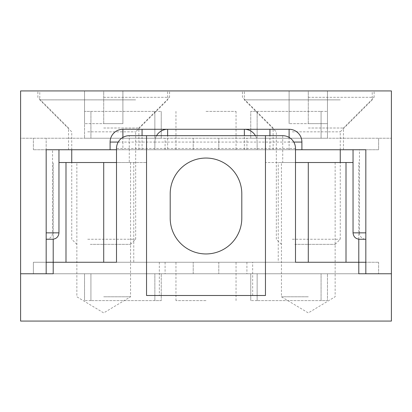 <?xml version="1.0" encoding="UTF-8"?>
<svg xmlns="http://www.w3.org/2000/svg" width="412" height="412" viewBox="0 0 412 412"><rect width="100%" height="100%" fill="white"/><g stroke="black" fill="none" stroke-linecap="round" stroke-linejoin="round"><path stroke-width="0.31" stroke-dasharray="2.06 1.54" d="M103.711 162.529L130.563 162.529L103.711 162.529M103.711 296.784L130.563 296.784L103.711 296.784M308.289 162.529L281.437 162.529L308.289 162.529M308.289 296.784L281.437 296.784L308.289 296.784M46.175 262.259L46.175 273.769L193.213 273.769L193.213 262.259L193.213 273.769L206 273.769L46.175 273.769L46.175 262.259L378.613 262.259L365.825 262.259L365.825 273.769L33.387 273.769L33.387 262.259L365.825 262.259L33.387 262.259L33.387 273.769L53.205 273.769L53.205 262.259L116.498 262.259L116.498 162.529L146.543 162.529L58.957 162.529M206 300.616L175.955 300.616L206 300.616M116.498 162.529L116.498 148.464L295.502 148.464L295.502 262.259L358.795 262.259L358.795 273.769L378.613 273.769L20.6 273.769L20.6 321.077L391.4 321.077L391.4 273.769L206 273.769L391.4 273.769L391.4 90.923L20.6 90.923L20.6 138.231L391.4 138.231L20.6 138.231L20.6 273.769L46.175 273.769L46.175 138.231L46.175 149.741L378.613 149.741L378.613 138.231L378.613 149.741L365.825 149.741L365.825 262.259M353.043 162.529L265.457 162.529L265.457 262.259L278.244 262.259L278.244 162.529M295.502 162.529L265.457 162.529L265.457 295.502L146.543 295.502L146.543 262.259L265.457 262.259L265.457 295.502L265.457 135.677M133.756 162.529L133.756 262.259L53.205 262.259L53.205 162.529L53.205 239.212M133.756 262.259L146.543 262.259L146.543 162.529L146.543 295.502L265.457 295.502L146.543 295.502L146.543 135.677M358.795 239.212L358.795 162.529L358.795 262.259L278.244 262.259M250.754 273.769L321.077 273.769L250.754 273.769L250.754 300.616L250.754 273.769M321.077 273.769L327.468 273.769L321.077 273.769L321.077 300.616L257.145 300.616L327.468 300.616L327.468 273.769L327.468 300.616L321.077 300.616L321.077 273.769M84.532 273.769L154.855 273.769L84.532 273.769L84.532 300.616L84.532 273.769M154.855 273.769L161.247 273.769L154.855 273.769L154.855 300.616L90.923 300.616L161.247 300.616L161.247 273.769L161.247 300.616L154.855 300.616L154.855 273.769M378.613 262.259L378.613 273.769L378.613 262.259M218.787 262.259L218.787 273.769L218.787 262.259M90.923 300.616L84.532 300.616L90.923 300.616L90.923 273.769L90.923 300.616M257.145 300.616L250.754 300.616L257.145 300.616L257.145 273.769L257.145 300.616M241.803 193.851A35.803 35.803 0 0 0 206 158.053A35.803 35.803 0 0 0 170.197 193.851L170.197 218.149A35.803 35.803 0 0 0 206 253.947A35.803 35.803 0 0 0 241.803 218.149L241.803 193.851M295.502 148.464A12.787 12.787 0 0 0 282.72 135.677L129.28 135.677A12.787 12.787 0 0 0 116.498 148.464A12.787 12.787 0 0 1 129.28 135.677L129.28 162.529M308.289 90.923L374.137 90.923L242.441 90.923L327.468 90.923L308.289 90.923L308.289 123.657L327.468 123.657L289.111 123.657L308.289 123.657L308.289 90.923M308.289 97.32L374.137 97.32L308.289 97.32M308.289 128.003L343.454 128.003L308.289 128.003M308.289 149.741L343.454 149.741L308.289 149.741M103.711 90.923L169.559 90.923L37.863 90.923L122.889 90.923L103.711 90.923L103.711 123.657L122.889 123.657L84.532 123.657L103.711 123.657L103.711 90.923M103.711 97.32L169.559 97.32L103.711 97.32M103.711 128.003L138.875 128.003L103.711 128.003M103.711 149.741L138.875 149.741L103.711 149.741M206 111.384L236.045 111.384L206 111.384M218.787 149.741L365.825 149.741L365.825 239.243L365.825 149.741L218.787 149.741L218.787 138.231L218.787 149.741M46.175 149.741L246.917 149.741L33.387 149.741L46.175 149.741L46.175 239.243L46.175 149.741L58.957 149.741L46.175 149.741L46.175 232.852L58.957 232.852M295.502 149.741L116.498 149.741M161.247 138.231L90.923 138.231L161.247 138.231L161.247 111.384L161.247 138.231M90.923 138.231L84.532 138.231L90.923 138.231L90.923 111.384L154.855 111.384L84.532 111.384L84.532 138.231L84.532 111.384L90.923 111.384L90.923 138.231M327.468 138.231L257.145 138.231L327.468 138.231L327.468 111.384L327.468 138.231M257.145 138.231L250.754 138.231L257.145 138.231L257.145 111.384L321.077 111.384L250.754 111.384L250.754 138.231L250.754 111.384L257.145 111.384L257.145 138.231M33.387 149.741L33.387 138.231L33.387 149.741M193.213 149.741L193.213 138.231L193.213 149.741M365.825 149.741L365.825 232.852L353.043 232.852M321.077 111.384L327.468 111.384L321.077 111.384L321.077 138.231L321.077 111.384M154.855 111.384L161.247 111.384L154.855 111.384L154.855 138.231L154.855 111.384M257.145 149.741L257.145 142.068L257.145 149.741M110.102 149.741L110.102 142.068A12.787 12.787 0 0 1 122.889 129.28L289.111 129.28A12.787 12.787 0 0 1 301.898 142.068L301.898 149.741M156.57 135.677A12.787 12.787 0 0 0 154.855 142.068L154.855 149.741L154.855 142.068L167.643 142.068L167.643 149.741M154.855 142.068A12.787 12.787 0 0 1 167.643 129.28A12.787 12.787 0 0 0 154.855 142.068L122.889 142.068L122.889 149.741M244.357 129.28A12.787 12.787 0 0 1 257.145 142.068L269.932 142.068L269.932 149.741M257.145 142.068A12.787 12.787 0 0 0 255.43 135.677A12.787 12.787 0 0 1 257.145 142.068L167.643 142.068L167.643 135.677M359.434 239.243L365.825 239.243A6.391 6.391 0 0 1 359.434 232.852L365.825 232.852L359.434 232.852L359.434 149.741M135.677 99.874L39.779 99.874L135.677 99.874M71.745 90.923L167.643 90.923L71.745 90.923M90.285 244.357L130.563 244.357L90.285 244.357M87.725 239.243L135.677 239.243L87.725 239.243M87.725 131.84L135.677 131.84L87.725 131.84M122.889 123.657L122.889 90.923L122.889 123.657M84.532 123.657L84.532 90.923L84.532 123.657M340.255 99.874L244.357 99.874L340.255 99.874M276.323 90.923L372.221 90.923L276.323 90.923M294.863 244.357L335.141 244.357L294.863 244.357M292.309 239.243L340.255 239.243L292.309 239.243M292.309 131.84L340.255 131.84L292.309 131.84M327.468 123.657L327.468 90.923L327.468 123.657M289.111 123.657L289.111 90.923L289.111 123.657M159.331 262.259L159.331 295.502M252.669 295.502L252.669 262.259M65.992 262.259L65.992 162.529M282.72 135.677L282.72 162.529M346.008 162.529L346.008 262.259M289.111 149.741L289.111 142.068L269.932 142.068L269.932 135.677M142.068 149.741L142.068 135.677M244.357 149.741L244.357 135.677M118.208 142.068L122.889 142.068L122.889 137.387M122.889 129.28A12.787 12.787 0 0 0 110.102 142.068M301.898 142.068A12.787 12.787 0 0 0 289.111 129.28M289.111 137.387L289.111 142.068L293.792 142.068M130.563 162.529L130.563 296.784L103.711 312.914L76.859 296.784L76.859 162.529M335.141 162.529L335.141 296.784L308.289 312.914L281.437 296.784L281.437 162.529M175.955 300.616L175.955 262.259M246.917 262.259L246.917 273.769M165.083 262.259L165.083 273.769M236.045 300.616L236.045 262.259M343.454 149.741L343.454 128.003L374.137 97.32L374.137 90.923M138.875 149.741L138.875 128.003L169.559 97.32L169.559 90.923M236.045 111.384L236.045 149.741M165.083 149.741L165.083 138.231M246.917 149.741L246.917 138.231M175.955 111.384L175.955 149.741M68.546 149.741L68.546 128.003L37.863 97.32L37.863 90.923M273.125 149.741L273.125 128.003L242.441 97.32L242.441 90.923M46.175 239.243A6.391 6.391 0 0 0 52.566 232.852L52.566 149.741M130.563 244.357L135.677 239.243L135.677 131.84L167.643 99.874L167.643 90.923M71.745 149.741L71.745 131.84L39.779 99.874L39.779 90.923M76.859 244.357L71.745 239.243L71.745 162.529M340.255 149.741L340.255 131.84L372.221 99.874L372.221 90.923M335.141 244.357L340.255 239.243L340.255 162.529M281.437 244.357L276.323 239.243L276.323 131.84L244.357 99.874L244.357 90.923"/><path stroke-width="0.62" d="M295.502 162.529L353.043 162.529M58.957 162.529L116.498 162.529M46.175 262.259L116.498 262.259L116.498 148.464A12.787 12.787 0 0 1 129.28 135.677L146.543 135.677L146.543 295.502L265.457 295.502L265.457 135.677L282.72 135.677A12.787 12.787 0 0 1 295.502 148.464L295.502 262.259L365.825 262.259M53.205 239.212L53.205 273.769L20.6 273.769L20.6 321.077L391.4 321.077L391.4 273.769L365.825 273.769L365.825 149.741L301.898 149.741L301.898 142.068A12.787 12.787 0 0 0 289.111 129.28L122.889 129.28L122.889 137.387M358.795 239.212L358.795 273.769L391.4 273.769L391.4 90.923L20.6 90.923L20.6 273.769L46.175 273.769L46.175 149.741L110.102 149.741L110.102 142.068A12.787 12.787 0 0 1 122.889 129.28M241.803 193.851A35.803 35.803 0 0 0 206 158.053A35.803 35.803 0 0 0 170.197 193.851L170.197 218.149A35.803 35.803 0 0 0 206 253.947A35.803 35.803 0 0 0 241.803 218.149L241.803 193.851M146.543 135.677L265.457 135.677M301.898 149.741L295.502 149.741M116.498 149.741L110.102 149.741M167.643 135.677L167.643 129.28A12.787 12.787 0 0 0 156.57 135.677M244.357 129.28A12.787 12.787 0 0 1 255.43 135.677A12.787 12.787 0 0 0 244.357 129.28L244.357 135.677M365.825 239.243L359.434 239.243C355.551 238.867 353.419 236.735 353.043 232.852L365.825 232.852M46.175 239.243L52.566 239.243L46.175 239.243M103.711 262.259L103.711 162.529M65.992 162.529L65.992 262.259M308.289 162.529L308.289 262.259M346.008 262.259L346.008 162.529M110.102 142.068L118.208 142.068M142.068 129.28L142.068 135.677M293.792 142.068L301.898 142.068M269.932 129.28L269.932 135.677M289.111 137.387L289.111 129.28M46.175 232.852L58.957 232.852L58.957 149.741M353.043 232.852L353.043 149.741M58.957 232.852C58.581 236.735 56.449 238.867 52.566 239.243M71.745 162.529L71.745 149.741M340.255 162.529L340.255 149.741"/></g></svg>
